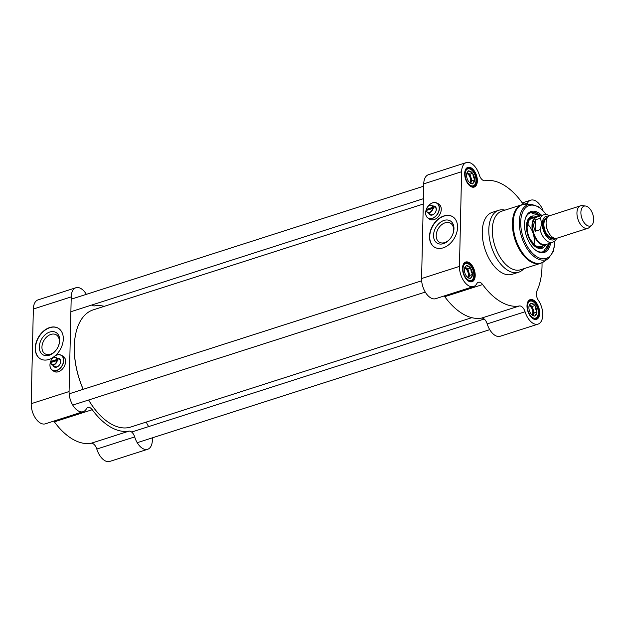 <?xml version="1.0" encoding="UTF-8"?>
<svg xmlns="http://www.w3.org/2000/svg" width="624" height="624" viewBox="0 0 624 624"><rect width="100%" height="100%" fill="white"/><g stroke="black" fill="none" stroke-linecap="round" stroke-linejoin="round"><path stroke-width="0.94" d="M83.226 389.314A61.519 34.312 -107.8 0 1 74.318 346.484A61.519 34.312 -107.8 0 1 76.112 332.108A61.519 34.312 -107.8 0 1 93.202 309.871L423.275 204.04M471.838 317.678L130.759 427.034A61.519 34.312 -107.8 0 1 103.935 418.876A61.519 34.312 -107.8 0 1 88.655 399.992M76.089 332.202A61.285 34.18 72.2 0 0 76.066 332.303A61.285 34.18 72.2 0 0 74.272 346.624A61.285 34.18 72.2 0 0 83.171 389.329M88.6 400.007A61.285 34.18 72.2 0 0 103.779 418.735A61.285 34.18 72.2 0 0 103.857 418.805M585.538 206.021L582.223 205.639A11.833 6.599 72.2 0 0 580.577 205.787L549.736 215.678A11.833 6.599 72.2 0 0 546.101 222.721A11.833 6.599 72.2 0 0 549.611 234.179A11.833 6.599 72.2 0 0 556.959 238.212L587.8 228.322A11.833 6.599 72.2 0 0 589.228 227.487L591.708 225.248A10.413 5.803 72.2 0 0 592.8 214.297A10.413 5.803 72.2 0 0 585.538 206.021A10.413 5.803 72.2 0 0 580.897 212.347A10.413 5.803 72.2 0 0 584.68 223.353A10.413 5.803 72.2 0 0 591.708 225.248M535.228 231.247L533.278 225.358L535.486 219.781L540.345 218.221L541.819 223.439L540.088 229.687L535.228 231.247L535.486 219.781M549.627 215.717L547.115 214.679L543.761 214.796L537.03 216.957A14.492 8.081 72.2 0 0 532.576 225.584A14.492 8.081 72.2 0 0 536.882 239.624A14.492 8.081 72.2 0 0 545.875 244.561L552.607 242.401A14.492 8.081 72.2 0 1 540.088 229.687M538.184 216.583A14.789 8.245 72.2 0 0 536.531 216.809A14.789 8.245 72.2 0 0 531.991 225.607A14.789 8.245 72.2 0 0 536.383 239.936A14.789 8.245 72.2 0 0 545.563 244.967A14.789 8.245 72.2 0 0 547.037 244.187M580.577 205.787A11.833 6.599 72.2 0 0 576.943 212.831A11.833 6.599 72.2 0 0 580.453 224.297A11.833 6.599 72.2 0 0 587.8 228.322M434.132 206.794A4.321 3.05 120.3 0 1 434.967 207.074A4.321 3.05 120.3 0 1 435.638 211.942M435.185 212.714A4.321 3.05 120.3 0 1 430.622 214.531A4.321 3.05 120.3 0 1 429.959 213.946M425.63 212.839A8.697 6.131 -59.7 0 0 428.126 218.143A8.697 6.131 -59.7 0 0 437.806 213.728A8.697 6.131 -59.7 0 0 436.886 203.12A8.697 6.131 -59.7 0 0 427.814 206.606A8.58 6.053 120.3 0 1 438.415 204.89A8.58 6.053 120.3 0 1 433.992 217.495A8.58 6.053 120.3 0 1 425.654 212.768A8.58 6.053 120.3 0 1 426.691 208.533A8.697 6.131 -59.7 0 0 425.63 212.839M436.886 203.12L438.766 204.22A8.697 6.131 120.3 0 1 441.254 208.97M435.365 219.071A8.697 6.131 120.3 0 1 430.006 219.242L428.126 218.143M428.743 213.229A4.906 3.463 -59.7 0 0 435.17 212.745A4.906 3.463 -59.7 0 0 435.653 211.918A4.906 3.463 -59.7 0 0 432.908 206.076M432.908 208.478L432.572 208.455A3.908 2.753 120.3 0 1 429.452 212.41A3.908 2.753 120.3 0 1 426.473 210.413L426.426 210.561A4.142 2.917 -59.7 0 0 427.596 212.566A4.142 2.917 -59.7 0 0 432.908 208.478L433.485 208.822A4.142 2.917 120.3 0 0 433.508 207.753L427.034 209.836L426.496 209.352A3.908 2.753 120.3 0 1 426.98 207.847A3.908 2.753 120.3 0 1 427.362 207.191A3.908 2.753 120.3 0 1 430.537 205.257A3.908 2.753 120.3 0 1 432.596 207.394L432.931 207.418A4.142 2.917 -59.7 0 0 431.769 205.413A4.142 2.917 -59.7 0 0 427.37 207.176A4.142 2.917 -59.7 0 0 427.362 207.184L427.362 207.191M432.572 208.455L426.473 210.413M426.98 207.847L426.964 207.87A4.142 2.917 -59.7 0 0 426.964 207.87A4.142 2.917 -59.7 0 0 426.449 209.492M426.496 209.352L432.596 207.394M426.995 210.249A4.142 2.917 120.3 0 1 427.034 209.836M432.931 207.418L433.508 207.753M525.073 219.593A20.701 11.544 -107.8 0 1 530.735 212.449A20.701 11.544 -107.8 0 1 540.485 215.849M549.338 243.446A20.701 11.544 -107.8 0 1 543.379 251.885A20.701 11.544 -107.8 0 1 534.62 249.366M548.948 243.571L543.145 251.948A20.701 11.544 72.2 0 0 548.683 244.444M539.378 215.413A20.701 11.544 72.2 0 0 530.501 212.534L540.103 215.974M444.163 295.955A7.098 3.962 -107.8 0 1 444.764 296.689L482.633 284.552A65.068 36.293 72.2 0 0 519.371 305.971L481.502 318.115A7.098 3.962 -107.8 0 1 487.196 323.895A15.382 8.58 72.2 0 0 500.167 336.266L538.036 324.121A15.382 8.58 -107.8 0 1 525.065 311.75A7.098 3.962 72.2 0 0 519.371 305.971M542.022 262.782A65.068 36.293 72.2 0 1 536.921 290.932A7.098 3.962 72.2 0 0 538.379 300.339A15.382 8.58 -107.8 0 1 538.036 324.121M526.547 204.165A7.098 3.962 72.2 0 0 527.53 203.073A15.382 8.58 -107.8 0 1 530.79 200.171A15.382 8.58 -107.8 0 1 542.95 210.249M482.633 284.552A7.098 3.962 72.2 0 0 478.335 282.282A7.098 3.962 72.2 0 0 476.83 283.624A15.382 8.58 -107.8 0 1 473.569 286.525A15.382 8.58 -107.8 0 1 464.022 281.291A15.382 8.58 -107.8 0 1 459.459 266.386L461.604 171.725A15.382 8.58 -107.8 0 1 466.323 162.575A15.382 8.58 -107.8 0 1 479.294 174.946A7.098 3.962 72.2 0 0 484.988 180.726A65.068 36.293 72.2 0 1 521.726 202.153A7.098 3.962 72.2 0 0 524.129 204.251M526.999 305.783A10.351 5.772 72.2 0 0 531.983 317.959A10.351 5.772 72.2 0 0 539.487 315.065A10.351 5.772 72.2 0 0 535.088 301.353A10.351 5.772 72.2 0 0 527.303 303.365A10.351 5.772 72.2 0 0 526.999 305.783M462.532 268.187A10.351 5.772 72.2 0 0 467.516 280.363A10.351 5.772 72.2 0 0 475.02 277.469A10.351 5.772 72.2 0 0 470.629 263.757A10.351 5.772 72.2 0 0 462.836 265.762A10.351 5.772 72.2 0 0 462.532 268.187M464.685 173.527A10.351 5.772 72.2 0 0 469.669 185.702A10.351 5.772 72.2 0 0 477.173 182.809A10.351 5.772 72.2 0 0 472.774 169.096A10.351 5.772 72.2 0 0 464.989 171.101A10.351 5.772 72.2 0 0 464.685 173.527M504.964 210.155A32.534 18.143 72.2 0 0 498.794 210.272L492.25 212.371A32.534 18.143 72.2 0 0 482.258 231.73A32.534 18.143 72.2 0 0 491.915 263.258A32.534 18.143 72.2 0 0 512.117 274.326L518.661 272.228A32.534 18.143 72.2 0 0 523.747 268.733M437.767 203.635A8.876 6.256 120.3 0 1 438.82 204.048M429.881 219.375A8.876 6.256 120.3 0 1 429.008 218.657M527.249 303.615A9.758 5.444 -107.8 0 1 529.893 300.331A9.758 5.444 -107.8 0 1 538.06 307.967A9.758 5.444 -107.8 0 1 535.852 318.919A9.758 5.444 -107.8 0 1 531.788 317.788M464.927 171.358A9.758 5.444 -107.8 0 1 467.571 168.074A9.758 5.444 -107.8 0 1 475.738 175.711A9.758 5.444 -107.8 0 1 473.53 186.662A9.758 5.444 -107.8 0 1 469.466 185.531M462.782 266.019A9.758 5.444 -107.8 0 1 465.426 262.735A9.758 5.444 -107.8 0 1 473.593 270.371A9.758 5.444 -107.8 0 1 471.385 281.323A9.758 5.444 -107.8 0 1 467.321 280.192M433.54 235.303A12.917 9.11 -59.7 0 0 439.709 244.023A12.917 9.11 -59.7 0 0 450.949 237.682A12.917 9.11 -59.7 0 0 452.213 235.505A12.917 9.11 -59.7 0 0 446.862 219.968A12.917 9.11 -59.7 0 0 433.54 235.303M451.004 237.604A11.021 7.777 120.3 0 1 439.358 242.221A11.021 7.777 120.3 0 1 436.199 235.498A11.021 7.777 120.3 0 1 441.301 225.014A11.021 7.777 120.3 0 1 450.458 223.181A11.021 7.777 120.3 0 1 452.174 235.591M452.579 216.637A17.745 12.519 -59.7 0 0 437.869 219.703A17.745 12.519 -59.7 0 0 429.725 236.527A17.745 12.519 -59.7 0 0 434.702 247.291M429.507 236.395A17.745 12.519 120.3 0 1 437.72 219.523A17.745 12.519 120.3 0 1 452.47 216.575A17.745 12.519 120.3 0 1 454.342 238.204A17.745 12.519 120.3 0 1 434.593 247.229A17.745 12.519 120.3 0 1 429.507 236.395M444.764 296.689A65.068 36.293 72.2 0 0 481.502 318.115M466.323 162.575L428.454 174.712A15.382 8.58 72.2 0 0 423.735 183.869L421.59 278.53A15.382 8.58 72.2 0 0 426.153 293.436A15.382 8.58 72.2 0 0 435.7 298.67L473.569 286.525M541.749 215.444A21.528 12.012 72.2 0 0 525.158 219.235A21.528 12.012 72.2 0 0 524.527 224.266A21.528 12.012 72.2 0 0 534.893 249.608A21.528 12.012 72.2 0 0 550.594 243.048M437.549 203.51A8.876 6.256 120.3 0 1 438.711 203.986A8.876 6.256 120.3 0 1 439.647 214.804A8.876 6.256 120.3 0 1 429.772 219.313A8.876 6.256 120.3 0 1 428.789 218.533M498.794 210.272A32.534 18.143 72.2 0 0 488.803 229.632A32.534 18.143 72.2 0 0 498.459 261.16A32.534 18.143 72.2 0 0 518.661 272.228M536.562 216.793A16.856 9.399 72.2 0 0 531.461 216.263A16.856 9.399 72.2 0 0 527.826 235.131A16.856 9.399 72.2 0 0 541.749 248.36A16.856 9.399 72.2 0 0 545.594 244.959M534.464 217.472A15.616 8.713 72.2 0 0 532.919 217.3A15.616 8.713 72.2 0 0 526.75 226.832A15.616 8.713 72.2 0 0 532.054 242.861A15.616 8.713 72.2 0 0 542.334 246.667A15.616 8.713 72.2 0 0 543.488 245.638M527.452 224.039A14.789 8.245 -107.8 0 1 533.972 244.366M529.074 305.854A4.953 2.761 -107.8 0 1 532.826 312.382A4.953 2.761 -107.8 0 1 531.983 314.902M529.035 305.986L530.899 303.092L535.08 305.526L535.603 308.95L537.053 312.07L534.846 316.165L531.843 314.8M537.053 312.07L534.245 312.967L533.263 309.699A5.912 3.299 -107.8 0 1 533.146 315.019L534.245 312.967M532.927 315.416L533.146 315.019A5.912 3.299 -107.8 0 1 532.896 315.401M534.409 315.916A6.505 3.627 72.2 0 1 532.022 314.964A6.505 3.627 72.2 0 1 531.094 313.981L530.455 313.053A6.505 3.627 72.2 0 1 528.895 307.866L528.918 306.766A6.505 3.627 72.2 0 1 529.082 305.783A6.505 3.627 72.2 0 1 530.673 303.514M529.55 304.918A5.912 3.299 -107.8 0 1 530.189 305.206A5.912 3.299 -107.8 0 1 533.263 309.699L532.28 306.431L529.589 304.863M535.08 305.526L532.28 306.431M534.651 305.276A6.505 3.627 72.2 0 0 531.336 303.342M536.851 311.392A6.505 3.627 72.2 0 0 535.291 306.205M535.072 315.744A6.505 3.627 72.2 0 0 536.827 312.491M464.607 268.25A4.953 2.761 -107.8 0 1 468.359 274.786A4.953 2.761 -107.8 0 1 467.516 277.306M464.568 268.39L466.432 265.496L470.621 267.93L471.136 271.354L472.586 274.466L470.379 278.569L467.376 277.204M472.586 274.466L469.786 275.371L468.796 272.103A5.912 3.299 -107.8 0 1 468.679 277.415L469.786 275.371M468.46 277.82L468.679 277.415A5.912 3.299 -107.8 0 1 468.429 277.805M469.942 278.32A6.505 3.627 72.2 0 1 467.555 277.36A6.505 3.627 72.2 0 1 466.627 276.377L465.988 275.457A6.505 3.627 72.2 0 1 464.428 270.27L464.451 269.17A6.505 3.627 72.2 0 1 464.615 268.187A6.505 3.627 72.2 0 1 466.206 265.918M465.083 267.322A5.912 3.299 -107.8 0 1 465.722 267.61A5.912 3.299 -107.8 0 1 468.796 272.103L467.813 268.835L465.122 267.259M470.621 267.93L467.813 268.835M470.184 267.68A6.505 3.627 72.2 0 0 466.869 265.746M472.384 273.796A6.505 3.627 72.2 0 0 470.824 268.609M470.605 278.148A6.505 3.627 72.2 0 0 472.36 274.895M466.76 173.589A4.953 2.761 -107.8 0 1 470.504 180.125A4.953 2.761 -107.8 0 1 469.669 182.645M466.713 173.729L468.585 170.836L472.766 173.269L473.281 176.693L474.739 179.806L472.524 183.908L469.521 182.543M474.739 179.806L471.931 180.71L470.948 177.442A5.912 3.299 -107.8 0 1 470.824 182.754L471.931 180.71M470.605 183.16L470.824 182.754A5.912 3.299 -107.8 0 1 470.574 183.144M472.095 183.659A6.505 3.627 72.2 0 1 469.7 182.699A6.505 3.627 72.2 0 1 468.772 181.717L468.14 180.796A6.505 3.627 72.2 0 1 466.573 175.601L466.596 174.509A6.505 3.627 72.2 0 1 466.76 173.527A6.505 3.627 72.2 0 1 468.359 171.257M467.228 172.661A5.912 3.299 -107.8 0 1 467.867 172.949A5.912 3.299 -107.8 0 1 470.948 177.442L469.958 174.174L467.267 172.598M472.766 173.269L469.958 174.174M472.337 173.02A6.505 3.627 72.2 0 0 469.014 171.085M474.529 179.135A6.505 3.627 72.2 0 0 472.969 173.948M472.75 183.487A6.505 3.627 72.2 0 0 474.505 180.235M540.626 263.32A30.755 17.152 72.2 0 1 521.531 252.853A30.755 17.152 72.2 0 1 512.405 223.049A30.755 17.152 72.2 0 1 521.843 204.742L501.766 211.177A30.755 17.152 72.2 0 0 492.32 229.492A30.755 17.152 72.2 0 0 501.446 259.295A30.755 17.152 72.2 0 0 520.549 269.763L540.626 263.32L544.097 261.557A30.638 17.09 72.2 0 1 523.786 254.545A30.638 17.09 72.2 0 1 513.201 222.862A30.638 17.09 72.2 0 1 525.689 204.165L531.102 204.196A28.922 16.13 72.2 0 0 519.308 221.848A28.922 16.13 72.2 0 0 529.3 251.761A28.922 16.13 72.2 0 0 548.473 258.383L553.363 251.456L554.978 240.989M58.453 358.917A4.321 3.05 120.3 0 1 59.288 359.198A4.321 3.05 120.3 0 1 59.959 364.065M59.506 364.837A4.321 3.05 120.3 0 1 54.935 366.655A4.321 3.05 120.3 0 1 54.28 366.07M49.951 364.962A8.697 6.131 -59.7 0 0 52.439 370.266A8.697 6.131 -59.7 0 0 62.119 365.851A8.697 6.131 -59.7 0 0 61.207 355.243A8.697 6.131 -59.7 0 0 52.127 358.73A8.58 6.053 120.3 0 1 62.728 357.014A8.58 6.053 120.3 0 1 58.313 369.619A8.58 6.053 120.3 0 1 49.975 364.892A8.58 6.053 120.3 0 1 51.004 360.656A8.697 6.131 -59.7 0 0 49.951 364.962M61.207 355.243L63.086 356.343A8.697 6.131 120.3 0 1 65.575 361.093M59.686 371.194A8.697 6.131 120.3 0 1 54.327 371.366L52.439 370.266M53.056 365.352A4.906 3.463 -59.7 0 0 59.491 364.861A4.906 3.463 -59.7 0 0 59.966 364.042A4.906 3.463 -59.7 0 0 57.229 358.199M57.229 360.602L56.893 360.578A3.908 2.753 120.3 0 1 53.773 364.533A3.908 2.753 120.3 0 1 50.794 362.536L50.747 362.677A4.142 2.917 -59.7 0 0 51.909 364.689A4.142 2.917 -59.7 0 0 57.229 360.602L57.806 360.937A4.142 2.917 120.3 0 0 57.829 359.876L51.347 361.951L50.817 361.468A3.908 2.753 120.3 0 1 51.293 359.97A3.908 2.753 120.3 0 1 51.675 359.315A3.908 2.753 120.3 0 1 54.857 357.38A3.908 2.753 120.3 0 1 56.917 359.518L57.252 359.541A4.142 2.917 -59.7 0 0 56.082 357.536A4.142 2.917 -59.7 0 0 51.691 359.299A4.142 2.917 -59.7 0 0 51.683 359.307L51.691 359.299M56.893 360.578L50.794 362.536M51.285 359.993L51.293 359.97A4.142 2.917 -59.7 0 0 51.285 359.993A4.142 2.917 -59.7 0 0 50.77 361.616M50.817 361.468L56.917 359.518M51.308 362.372A4.142 2.917 120.3 0 1 51.347 361.951M57.252 359.541L57.829 359.876M128.981 431.129L91.112 443.274A7.098 3.962 -107.8 0 1 96.806 449.054A15.382 8.58 72.2 0 0 109.777 461.425L147.646 449.288A15.382 8.58 -107.8 0 1 134.675 436.917A7.098 3.962 72.2 0 0 128.981 431.129A65.068 36.293 -107.8 0 1 92.251 409.711A7.098 3.962 72.2 0 0 87.953 407.449A7.098 3.962 72.2 0 0 86.447 408.782A15.382 8.58 -107.8 0 1 83.179 411.684A15.382 8.58 -107.8 0 1 73.632 406.45A15.382 8.58 -107.8 0 1 69.069 391.552L31.2 403.689A15.382 8.58 72.2 0 0 35.763 418.595A15.382 8.58 72.2 0 0 45.31 423.829L83.179 411.684M91.112 443.274A65.068 36.293 -107.8 0 1 54.382 421.847L92.251 409.711M53.781 421.114A7.098 3.962 -107.8 0 1 54.382 421.847M69.069 391.552L71.222 296.891A15.382 8.58 -107.8 0 1 75.941 287.734L38.072 299.879A15.382 8.58 72.2 0 0 33.345 309.028L31.2 403.689M54.202 371.498A8.876 6.256 120.3 0 1 53.321 370.781M62.08 355.758A8.876 6.256 120.3 0 1 63.141 356.171M59.701 340.376A12.917 9.11 -59.7 0 0 47.026 333.325A12.917 9.11 -59.7 0 0 40.599 352.412A12.917 9.11 -59.7 0 0 56.69 349.3A12.917 9.11 -59.7 0 0 57.954 347.131A12.917 9.11 -59.7 0 0 59.701 340.376M56.745 349.222A11.021 7.777 120.3 0 1 45.1 353.839A11.021 7.777 120.3 0 1 43.937 340.408A11.021 7.777 120.3 0 1 56.199 334.799A11.021 7.777 120.3 0 1 59.358 341.531A11.021 7.777 120.3 0 1 57.915 347.217M58.321 328.255A17.745 12.519 -59.7 0 0 38.68 337.342A17.745 12.519 -59.7 0 0 40.443 358.909M53.461 357.17A17.745 12.519 120.3 0 1 40.334 358.847A17.745 12.519 120.3 0 1 38.462 337.21A17.745 12.519 120.3 0 1 58.211 328.193A17.745 12.519 120.3 0 1 63.297 339.019A17.745 12.519 120.3 0 1 55.247 355.758M91.923 304.972A7.098 3.962 72.2 0 0 94.606 305.885A65.068 36.293 -107.8 0 1 104.27 306.322M75.941 287.734A15.382 8.58 -107.8 0 1 86.369 294.333M146.414 422.011A7.098 3.962 72.2 0 0 147.997 425.506A15.382 8.58 -107.8 0 1 148.684 426.59M152.295 437.853A15.382 8.58 -107.8 0 1 147.646 449.288M61.87 355.633A8.876 6.256 120.3 0 1 63.032 356.109A8.876 6.256 120.3 0 1 65.13 364.252A8.876 6.256 120.3 0 1 58.383 371.748A8.876 6.256 120.3 0 1 54.093 371.436A8.876 6.256 120.3 0 1 53.102 370.656M546.117 223.782A10.351 5.772 72.2 0 0 549.299 233.719M553.465 237.775L553.402 237.799A10.351 5.772 -107.8 0 1 546.975 234.273A10.351 5.772 -107.8 0 1 543.902 224.242A10.351 5.772 -107.8 0 1 547.084 218.08L547.147 218.065M547.412 217.597A10.826 6.037 72.2 0 0 543.239 224.195A10.826 6.037 72.2 0 0 546.866 235.248A10.826 6.037 72.2 0 0 553.956 238.001M555.672 238.384A12.363 6.895 -107.8 0 1 547.162 237.128A12.363 6.895 -107.8 0 1 542.303 223.642A12.363 6.895 -107.8 0 1 548.59 216.286M543.761 214.796A14.492 8.081 72.2 0 0 540.345 218.221M546.179 214.531A27.784 15.499 72.2 0 0 520.705 222.035A27.784 15.499 72.2 0 0 537.373 257.065A27.784 15.499 72.2 0 0 554.728 241.207M421.59 278.53L459.459 266.386M423.735 183.869L461.604 171.725M487.196 323.895L525.065 311.75M527.53 203.073L524.02 204.196M535.259 245.544A14.789 8.252 72.2 0 0 540.68 246.535M533.528 217.768A15.14 8.447 72.2 0 0 527.038 226.996A15.14 8.447 72.2 0 0 532.42 242.845A15.14 8.447 72.2 0 0 542.552 245.934M531.648 218.369A14.789 8.252 72.2 0 0 527.818 222.331M540.025 215.998A20.467 11.411 72.2 0 0 526.399 216.255M537.638 251.308A20.467 11.411 72.2 0 0 548.878 243.594M533.559 217.324A16.77 9.352 72.2 0 0 530.345 216.817M540.524 248.563A16.77 9.352 72.2 0 0 542.841 246.277M532.919 217.3L530.876 217.363A16.193 9.032 72.2 0 0 529.339 217.643M539.222 248.477A16.193 9.032 72.2 0 0 540.641 247.806L542.334 246.667M527.436 306.462A8.876 4.945 -107.8 0 1 535.743 304.301A8.876 4.945 -107.8 0 1 535.431 318.123A8.876 4.945 -107.8 0 1 527.436 306.462M533.684 318.864A9.461 5.281 72.2 0 0 535.291 318.794C537.74 317.702 538.746 315.089 538.325 310.97C536.874 303.997 533.941 300.596 529.519 300.768A9.461 5.281 72.2 0 0 528.161 301.642M462.977 268.866A8.876 4.945 -107.8 0 1 471.276 266.705A8.876 4.945 -107.8 0 1 470.964 280.527A8.876 4.945 -107.8 0 1 462.977 268.866M469.217 281.268A9.461 5.281 72.2 0 0 470.824 281.19C473.273 280.098 474.279 277.493 473.858 273.367C472.407 266.401 469.474 263 465.052 263.172A9.461 5.281 72.2 0 0 463.694 264.046M465.122 174.205A8.876 4.945 -107.8 0 1 473.429 172.045A8.876 4.945 -107.8 0 1 473.117 185.858A8.876 4.945 -107.8 0 1 465.122 174.205M471.37 186.607A9.461 5.281 72.2 0 0 472.976 186.529C475.418 185.437 476.432 182.832 476.003 178.706C474.56 171.74 471.619 168.34 467.197 168.503A9.461 5.281 72.2 0 0 465.847 169.385M96.806 449.054L134.675 436.917M71.222 296.891L33.345 309.028M556.85 238.243L555.344 240.614L552.607 242.401M540.329 246.652L545.563 244.967M531.297 218.486L536.531 216.809M435.63 207.659L431.769 205.413M431.457 214.812L427.596 212.566M546.507 214.57L539.105 206.996L531.102 204.196M548.473 258.383L544.097 261.557M521.843 204.742L525.689 204.165M522.327 202.886L530.79 200.171M541.258 246.277C539.432 247.221 537.35 246.87 535.01 245.216L530.416 239.772C528.185 235.693 527.077 231.473 527.116 227.097L528.856 220.537L529.846 219.383L532.272 218.244M534.495 319.043L535.291 318.794M528.715 301.018L529.519 300.768M470.028 281.447L470.824 281.19M464.248 263.422L465.052 263.172M472.173 186.787L472.976 186.529M466.401 168.761L467.197 168.503M421.66 280.808L69.139 393.83M425.272 292.071L72.751 405.093M423.68 186.186L71.167 299.208M423.4 198.697L70.879 311.719M484.185 319.028L131.664 432.042M489.739 329.667L137.218 442.689M59.943 359.783L56.082 357.536M55.77 366.935L51.909 364.689"/></g></svg>
